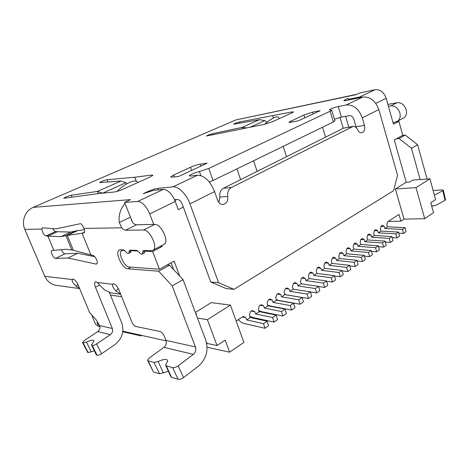 <?xml version="1.0" encoding="UTF-8"?>
<svg xmlns="http://www.w3.org/2000/svg" width="469" height="469" viewBox="0 0 469 469"><rect width="100%" height="100%" fill="white"/><g stroke="black" fill="none" stroke-linecap="round" stroke-linejoin="round"><path stroke-width="0.7" d="M109.424 292.509L121.747 322.959C124.396 331.495 122.21 338.647 115.181 344.404L101.527 353.79L96.637 343.918L110.426 334.614L97.751 331.601C99.75 330.012 100.372 328.019 99.621 325.627L96.338 320.022L89.532 312.418L78.141 284.97C76.576 281.582 74.923 279.63 73.182 279.108L72.255 279.542L73.111 279.102M96.655 259.826C95.465 257.2 94.158 255.681 92.727 255.277L90.898 254.913L82.098 233.234L84.15 232.759C84.825 232.02 84.754 230.572 83.945 228.415C82.79 225.384 81.583 223.813 80.31 223.695L55.917 228.89L42.697 227.823L42.245 227.946L41.841 229.083C42.486 232.712 43.887 235.004 46.038 235.954L47.908 236.13L53.865 250.364L51.631 250.581C50.107 251.548 53.613 258.7 55.483 258.431L67.999 258.02L96.045 264.065L96.878 263.877C97.482 263.162 97.405 261.813 96.655 259.826M278.627 117.555L278.223 117.033C277.466 116.611 276.083 116.845 274.06 117.737C270.941 119.19 267.793 121.377 264.616 124.297M137.517 182.095L137.042 181.427C135.734 180.536 133.214 180.899 129.467 182.523C124.672 184.78 120.574 187.717 117.18 191.34M402.314 118.675L404.155 117.701C406.306 115.767 406.975 113.064 406.16 109.599C404.366 104.716 401.358 102.412 397.137 102.682L387.898 104.411M388.432 106.305L390.788 105.871C395.009 105.619 398.029 107.952 399.846 112.865C400.673 116.359 400.016 119.079 397.876 121.014L395.349 122.139L392.999 122.515M163.153 244.836L164.619 244.062C169.033 240.368 160.732 223.695 154.805 224.387L136.555 224.792C135.359 224.774 134.064 223.994 132.663 222.458L124.508 202.403L137.739 201.424C142.295 201.887 146.293 206.049 149.734 213.899L153.715 224.411M112.965 293.195L110.954 292.914L105.027 290.258C101.433 287.069 98.953 284.49 97.581 282.52L96.022 281.758L95.101 282.045C94.363 282.965 94.48 284.689 95.459 287.221L112.326 328.452C113.093 330.921 112.46 332.972 110.426 334.614M179.68 276.053L174.075 261.157L159.425 269.224L152.642 251.507L144.833 251.22L142.74 252.345L142.371 253.969C141.532 254.573 140.46 254.016 139.152 252.299L136.649 250.37L130.112 250.135L129.479 250.37L128.758 253.307C128.008 253.835 127.04 253.313 125.856 251.742L123.488 249.901L120.351 249.795L118.804 250.352C114.999 253.354 122.602 268.825 127.844 268.796L158.657 271.205L169.52 265.202L183.045 279.653L205.774 340.177C208.705 350.314 206.313 358.914 198.598 365.972L183.561 377.58L178.126 365.855L193.345 354.365L163.945 347.365C166.12 345.483 166.794 343.156 165.967 340.388L164.496 336.625C163.235 333.799 161.723 332.075 159.952 331.454L135.852 326.483C134.263 325.914 132.868 324.296 131.672 321.634L118.886 289.736C117.35 286.33 115.62 284.361 113.703 283.815L112.601 284.284L113.492 283.804M120.539 293.858L116.165 291.255C113.258 288.189 112.073 285.867 112.601 284.284L97.581 282.52M94.732 256.649L77.684 253.248L64.939 253.823C63.69 253.588 62.5 252.205 61.351 249.666M61.011 236.669L65.895 235.643L75.532 230.988L70.573 232.061L61.011 236.669L47.908 236.13L57.458 231.709L55.653 231.504C54.738 231.452 53.747 230.496 52.675 228.626M169.52 265.202L167.011 265.044M143.971 253.125L144.452 252.873L144.833 251.22L146.181 250.516M152.642 251.507L162.081 246.512L160.064 246.465M124.725 250.487L122.661 250.411L121.295 250.903C117.959 253.536 124.602 267.043 129.192 266.99L159.425 269.224M132.152 250.206L131.162 250.722L137.956 250.968M130.4 252.457L131.162 250.722M124.977 203.622C120.334 208.793 118.44 215.089 119.29 222.511L121.711 227.811C123.118 229.376 124.408 230.173 125.581 230.203L143.59 230.021C149.429 229.394 157.854 246.254 153.539 249.907L151.51 250.698L143.831 250.434L143.121 250.704L142.74 252.345M57.341 285.48L55.506 285.228C50.588 284.091 47.029 281.119 44.825 276.311L24.816 229.353C21.117 221.169 25.215 210.587 33.211 207.368L130.505 199.612L124.508 202.403M158.657 271.205L172.199 285.891L195.426 346.943C196.277 349.88 195.585 352.354 193.345 354.365M183.045 279.653L172.199 285.891M178.126 365.855C176.068 367.268 174.245 367.854 172.668 367.62L166.29 365.855L165.586 365.158L167.709 360.983C167.216 358.697 164.021 358.873 158.129 361.505L154.055 362.484L148.157 360.854L147.547 360.274L149.183 358.064L163.945 347.365M147.706 360.602L153.457 371.993L159.577 373.811L168.4 371.331M165.774 365.562L170.804 376.619L171.519 377.357L178.12 379.315C179.709 379.579 181.521 379.005 183.561 377.58M154.055 362.484L159.577 373.811M163.364 373.007L158.129 361.505M166.29 365.855L171.519 377.357M97.751 331.601L84.221 340.576L82.55 342.534L87.75 352.495L91.209 351.891L94.304 350.695M96.637 343.918C94.802 345.061 93.319 345.559 92.188 345.413L91.519 344.979L93.964 341.086C93.612 339.673 91.121 340.002 86.489 342.065L82.919 342.857M82.626 342.692L87.75 352.495M91.596 345.143L96.28 354.763L97.095 355.268C98.232 355.432 99.709 354.945 101.527 353.79M83.177 342.927L88.143 352.606M91.209 351.891L86.489 342.065M91.918 345.336L96.684 355.144M44.825 276.311L72.255 279.542C71.786 281.171 73.141 283.464 76.324 286.407L77.772 284.15M356.675 94.328L235.749 119.97L33.211 207.368M79.454 288.13L76.324 286.407M131.683 220.981L131.373 220.184M121.676 296.701L110.467 295.083M122.855 331.202L166.132 340.869M162.081 246.512L161.729 245.586M348.86 99.944L348.004 98.367L343.865 100.507C343.677 100.841 344.375 100.847 345.958 100.536L362.83 97.083C370.158 96.532 375.487 100.7 378.829 109.588L397.548 175.224L393.62 190.69L234.043 289.332L218.566 282.707L189.963 203.868C186.603 194.248 178.308 186.093 172.885 186.879L157.906 188.368C155.034 188.784 151.581 189.892 147.547 191.68L143.344 193.638L153.732 190.314L163.282 189.4C167.949 189.746 171.935 193.756 175.236 201.424L178.255 209.637L183.35 207.093M352.706 126.489L343.56 128.137L223.461 188.233L231.364 187.541C228.426 189.353 227.225 192.331 227.752 196.482C228.122 201.23 226.41 203.892 222.623 204.466C220.342 204.291 218.689 202.907 217.657 200.322L214.579 191.581C210.1 180.97 204.431 175.512 197.578 175.207L190.355 176.057L189.189 175.746C191.024 174.204 194.436 172.809 199.425 171.56L208.805 168.406L213.049 180.489L333.353 121.975L334.878 120.633M231.364 187.541L353.122 126.425C355.056 126.36 356.604 127.533 357.765 129.942C358.721 131.912 359.975 132.874 361.535 132.838C364.261 131.988 365.24 129.503 364.472 125.393L362.273 117.854C358.826 108.79 353.444 104.499 346.134 104.974L338.255 106.539C333.957 107.577 331.008 108.667 329.396 109.81L331.747 110.238L330.112 111.253L208.805 168.406M348.66 99.276L359.5 97.042L362.596 97.13M388.268 221.427L400.942 221.186L404.038 219.129L395.367 188.966L406.242 182.259L394.277 139.955L402.765 135.277L398.873 121.336L393.468 124.191L386.175 98.273C383.894 92.141 380.189 89.292 375.053 89.72L359.494 93.02L355.918 94.679L235.749 119.97M296.771 121.125L298.272 120.844L320.11 110.69L312.589 112.173L303.906 115.005L289.051 122.122C288.886 122.444 289.473 122.479 290.821 122.239L296.771 121.125M98.332 193.603L97.476 191.428L71.27 195.21C67.829 196.077 65.314 197.097 63.714 198.264L97.927 193.644L114.207 192.009C116.629 191.639 119.718 190.643 123.476 189.019L149.945 177.059L152.906 175.265L151.862 175.037L134.761 177.247L107.026 179.721C103.801 180.465 101.333 181.427 99.616 182.605L121.066 180.975L125.868 182.687L127.128 183.69M242.42 128.623L242.016 127.416L212.475 133.712C209.561 134.486 207.544 135.26 206.436 136.033L264.323 124.355L272.518 121.676L291.859 112.935L293.512 111.962L291.888 111.933L239.612 121.963C236.781 122.679 234.752 123.429 233.521 124.232L259.562 119.642L264.786 120.644L267.23 122.046M172.78 177.112L178.712 176.403L207.11 163.2L200.099 164.173C197.267 164.672 194.066 165.704 190.49 167.275L173.63 175.043L170.652 176.907L172.78 177.112M334.461 119.237L341.403 117.074L349.294 115.644C351.369 115.544 352.893 116.769 353.861 119.319L356.27 127.715M209.315 182.042L213.049 180.489M174.538 199.724L177.517 199.507C179.428 199.683 181.034 201.295 182.341 204.343L210.733 281.998L226.111 288.535L234.043 289.332M218.566 282.707L210.733 281.998M223.461 188.233C220.547 190.015 219.351 192.952 219.873 197.044L218.9 202.538M348.496 100.02L348.004 98.367M400.942 221.186L398.984 214.409L387.564 221.89L386.855 224.698L387.47 226.803L384.885 228.514L384.263 226.404L382.376 225.284L381.068 226.14L380.341 228.983L380.975 231.1L378.342 232.841L377.709 230.719L375.786 229.599L374.455 230.472L373.717 233.339L374.356 235.473L371.683 237.244L371.038 235.104L369.085 233.99L367.731 234.875L366.975 237.777L367.626 239.923L364.9 241.728L364.249 239.571L362.261 238.457L360.878 239.36L360.116 242.291L360.778 244.455L358.005 246.289L357.337 244.12L355.314 243.006L353.907 243.921L353.128 246.887L353.802 249.062L350.976 250.933L350.302 248.746L348.244 247.632L346.814 248.57L346.016 251.566L346.702 253.758L343.83 255.658L343.138 253.459L341.039 252.345L339.585 253.301L338.776 256.326L339.474 258.542L336.543 260.477L335.845 258.255L333.711 257.147L332.228 258.12L331.401 261.18L332.111 263.408L329.127 265.378L328.411 263.144L326.236 262.042L324.73 263.027L323.886 266.122L324.612 268.368L321.57 270.379L320.843 268.127L318.627 267.019L317.091 268.028L316.235 271.158L316.968 273.421L313.872 275.467L313.134 273.198L310.877 272.096L309.306 273.128L308.432 276.288L309.182 278.568L306.028 280.655L305.272 278.369L302.974 277.273L301.374 278.316L300.482 281.517L301.25 283.815L298.032 285.943L297.264 283.639L294.919 282.543L293.289 283.61L292.38 286.846L293.16 289.162L289.883 291.331L289.097 289.01L286.711 287.919L285.046 289.01L284.12 292.281L284.912 294.614L281.57 296.824L280.773 294.485L278.334 293.406L276.64 294.514L275.696 297.827L276.505 300.178L273.093 302.429L272.278 300.072L269.798 298.993L268.069 300.125L267.101 303.478L267.928 305.847L264.446 308.145L263.619 305.77L261.086 304.698L259.322 305.852L258.337 309.247L259.175 311.633L255.628 313.978L254.784 311.586L252.199 310.519L250.399 311.697L249.397 315.127L250.253 317.536L246.63 319.928L245.768 317.513L243.13 316.452L236.159 321.019M207.105 347.259L229.617 352.172L243.886 342.405L230.408 305.12L211.249 302.616L195.356 312.43M246.63 319.928L263.519 323.68L264.967 328.265L243.78 323.411C241.951 322.948 240.122 321.687 238.287 319.624M264.967 328.265L268.608 325.773L267.178 321.201L263.519 323.68M267.178 321.201L250.253 317.536M254.784 311.586L251.296 311.111M255.628 313.978L272.606 317.519L274.019 322.068L252.727 317.478L249.725 316.053M272.606 317.519L276.188 315.092L277.584 319.629L274.019 322.068M276.188 315.092L259.175 311.633M263.619 305.77L260.113 305.337M264.446 308.145L281.5 311.486L282.883 316L261.491 311.668L258.771 310.478M282.883 316L286.377 313.609L285.011 309.106L267.928 305.847M285.011 309.106L281.5 311.486M272.278 300.072L268.755 299.679M273.093 302.429L290.217 305.571L291.566 310.056L270.085 305.97L267.623 304.973M290.217 305.571L293.653 303.244L294.995 307.711L291.566 310.056M293.653 303.244L276.505 300.178M280.773 294.485L277.232 294.127M281.57 296.824L298.759 299.779L300.078 304.229L278.516 300.383L276.288 299.556M300.078 304.229L303.431 301.93L302.124 297.498L284.912 294.614M302.124 297.498L298.759 299.779M289.097 289.01L285.539 288.687M289.883 291.331L307.131 294.104L308.42 298.519L286.782 294.901L284.777 294.215M307.131 294.104L310.431 291.865L311.709 296.267L308.42 298.519M310.431 291.865L293.16 289.162M297.264 283.639L293.694 283.352M293.887 289.279L293.09 288.963M298.032 285.943L315.332 288.541L316.593 292.92L310.455 291.958M316.593 292.92L319.817 290.716L318.568 286.342L301.327 283.827M318.568 286.342L315.332 288.541M305.272 278.369L301.69 278.111M306.028 280.655L323.376 283.083L324.612 287.433L318.633 286.559M323.376 283.083L326.553 280.931L327.772 285.269L324.612 287.433M326.553 280.931L309.182 278.568M313.134 273.198L309.54 272.976M313.872 275.467L331.266 277.73L332.474 282.051L326.641 281.253M332.474 282.051L335.575 279.929L334.379 275.62L316.968 273.421M334.379 275.62L331.266 277.73M320.843 268.127L317.237 267.934M321.57 270.379L338.999 272.483L340.183 276.769L334.497 276.048M338.999 272.483L342.053 270.414L343.226 274.687L340.183 276.769M342.053 270.414L324.612 268.368M328.411 263.144L324.8 262.986M329.127 265.378L346.591 267.336L347.746 271.592L342.2 270.935M347.746 271.592L350.73 269.546L349.587 265.307L332.111 263.408M349.587 265.307L346.591 267.336M335.845 258.255L332.222 258.126M336.543 260.477L354.036 262.288L355.168 266.509L349.751 265.917M354.036 262.288L356.979 260.289L358.099 264.504L355.168 266.509M356.979 260.289L339.474 258.542M343.138 253.459L339.574 253.354M343.83 255.658L361.347 257.329L362.455 261.52L357.161 260.987M362.455 261.52L365.328 259.556L364.231 255.371L346.702 253.758M364.231 255.371L361.347 257.329M350.302 248.746L346.784 248.67M350.976 250.933L368.517 252.463L369.601 256.631L364.436 256.144M368.517 252.463L371.348 250.54L372.427 254.696L369.601 256.631M371.348 250.54L353.802 249.062M357.337 244.12L353.872 244.068M358.005 246.289L375.558 247.685L376.625 251.824L371.571 251.39M376.625 251.824L379.392 249.924L378.342 245.803L360.778 244.455M378.342 245.803L375.558 247.685M364.249 239.571L360.831 239.548M364.9 241.728L382.475 243.001L383.513 247.104L378.577 246.717M382.475 243.001L385.201 241.148L386.233 245.24L383.513 247.104M385.201 241.148L367.626 239.923M371.038 235.104L367.667 235.104M371.683 237.244L389.264 238.393L390.284 242.467L385.454 242.127M390.284 242.467L392.958 240.638L391.943 236.575L374.356 235.473M391.943 236.575L389.264 238.393M377.709 230.719L374.391 230.736M378.342 232.841L395.93 233.873L396.932 237.918L392.201 237.619M395.93 233.873L398.568 232.085L399.559 236.118L396.932 237.918M398.568 232.085L380.975 231.1M384.263 226.404L380.992 226.445M384.885 228.514L402.484 229.429L403.463 233.445L398.838 233.181M403.463 233.445L406.043 231.68L405.069 227.67L387.47 226.803M405.069 227.67L402.484 229.429M229.617 352.172L225.179 340.113L217.03 345.547L207.374 343.513L206.501 342.558M171.085 262.804L173.665 269.628M195.854 313.755L196.792 313.902L196.077 314.347M197.467 318.046L207.404 319.682L217.03 345.547M230.408 305.12L207.404 319.682M245.768 317.513L242.297 316.997M91.607 314.734L95.576 324.302L98.584 326.36L99.909 326.659M122.778 331.8L140.97 335.892L140.688 335.188M98.584 326.36L97.042 322.643L98.859 323.862M140.97 335.892L141.744 335.423M430.8 202.801L435.613 199.583L429.921 178.818L415.997 187.629L424.691 218.677L433.514 212.639L430.8 202.801M404.038 219.129L424.691 218.677M395.367 188.966L415.997 187.629M406.242 182.259L409.601 182.013L412.65 180.119L429.921 178.818M427.054 179.035L417.633 144.774L405.275 135.066L402.437 135.459M396.235 138.877L399.072 138.49L405.275 135.066M399.072 138.49L411.477 148.31L420.154 179.557M417.633 144.774L411.477 148.31M434.411 195.21L442.824 190.66L445.017 200.333L436.381 205.135L433.42 205.903L431.562 205.557M398.873 121.336L396.885 121.653M445.017 200.333L445.486 199.677M433.133 190.531L442.003 189.869L443.346 190.232L442.824 190.66M320.11 110.69L318.627 111.094M322.537 127.234L325.574 137.136M343.255 128.289L339.984 117.379M257.123 171.384L253.571 160.779M348.795 127.128L345.577 116.318M283.2 146.369L286.524 156.675M174.873 200.492L176.784 199.56M236.927 168.875L240.609 179.65M207.11 163.2L205.07 163.757M71.27 195.21L72.097 197.256M134.761 177.247L136.203 181.046M121.066 180.975L97.476 191.428L102.547 193.181M102.635 193.175L125.868 182.687M212.873 134.861L212.475 133.712M273.374 118.059L272.665 115.855M239.612 121.963L240.022 123.2M246.243 127.832L242.016 127.416L259.562 119.642M84.221 232.688L83.675 232.952M46.038 235.954L55.653 231.504M70.573 232.061L57.458 231.709M90.898 254.913L73.387 250.282L66.205 249.215L53.865 250.364M71.804 249.971L65.895 235.643L82.098 233.234L84.549 231.997M96.045 264.065L97.124 263.514M67.999 258.02L77.684 253.248M84.373 229.675L75.532 230.988M73.387 250.282L67.26 235.397L77.42 230.719M116.165 291.255L118.206 288.283M123.628 249.918L122.661 250.411M131.168 250.809L129.11 251.871M121.711 227.811L83.945 228.415M41.841 229.083L24.816 229.353M99.621 325.627L112.326 328.452M165.967 340.388L195.426 346.943M130.986 267.125L127.844 268.796M148.157 360.854L153.457 371.993M178.12 379.315L172.668 367.62M99.657 284.976L95.459 287.221M97.095 355.268L92.188 345.413M136.555 224.792L125.581 230.203M119.29 222.511L130.235 217.229M143.59 230.021L154.805 224.387M172.885 186.879L197.578 175.207M346.134 104.974L362.83 97.083M359.5 97.042L375.053 89.72M137.739 201.424L163.282 189.4M147.753 192.226L147.547 191.68M157.906 188.368L158.463 189.863M227.752 196.482L219.873 197.044M214.579 191.581L189.963 203.868M378.829 109.588L362.273 117.854M351.955 126.765L343.56 128.137M356.053 126.753L364.472 125.393M338.255 106.539L341.403 117.074M345.331 99.61L345.624 100.601M386.175 98.273L375.792 103.35M175.236 201.424L149.734 213.899M390.788 105.871L397.137 102.682M312.589 112.173L313.081 113.768M304.727 117.649L303.906 115.005M290.868 121.014L291.231 122.163M200.099 164.173L200.732 165.95M191.545 170.218L190.49 167.275M173.63 175.043L174.316 176.924M333.353 121.975L330.112 111.253M200.849 175.576L199.425 171.56M152.179 175.898L151.862 175.037M107.026 179.721L107.934 182.054M292.164 112.795L291.888 111.933M264.786 120.644L250.54 127.005M64.939 253.823L55.483 258.431M72.83 279.119L72.431 279.325M278.223 117.033L279.413 118.557M137.042 181.427L137.827 182.529M404.155 117.701L397.876 121.014M113.287 283.827L112.73 284.126M129.907 250.153L129.479 250.37M144.452 252.873L142.371 253.969M119.83 249.83L118.804 250.352M130.81 252.246L128.758 253.307M110.954 292.914L120.703 294.268M95.101 282.045L95.612 281.775M55.506 285.228L79.636 288.576M153.539 249.907L164.619 244.062M143.614 250.446L143.121 250.704M123.271 249.895L122.198 250.44M431.673 205.967L433.42 205.903M443.346 190.232L445.532 199.888M334.966 120.914L331.747 110.238"/></g></svg>

